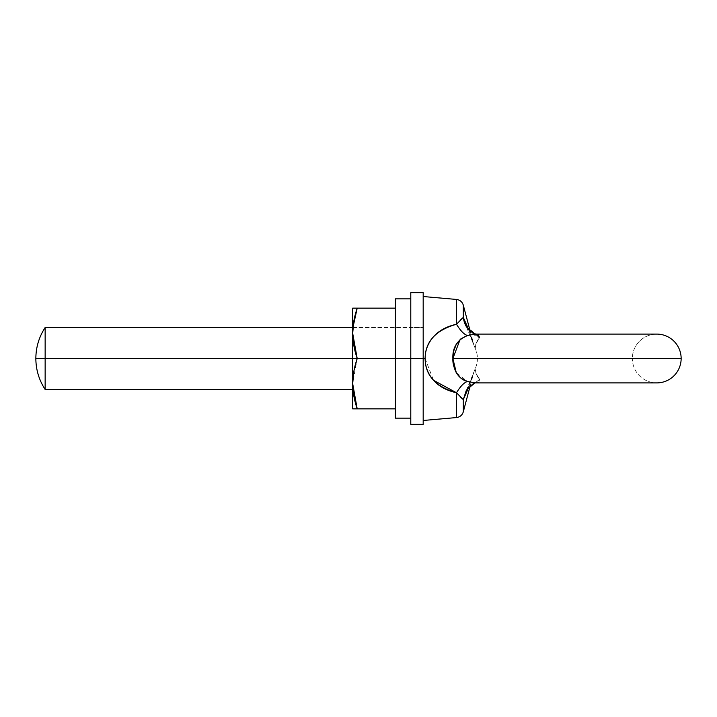 <?xml version="1.0" encoding="UTF-8"?>
<svg xmlns="http://www.w3.org/2000/svg" width="717" height="717" viewBox="0 0 717 717"><rect width="100%" height="100%" fill="white"/><g stroke="black" fill="none" stroke-linecap="round" stroke-linejoin="round"><path stroke-width="0.54" stroke-dasharray="3.58 2.69" d="M477.163 341.104L475.971 343.658L475.192 348.328A24.405 24.405 0 0 1 477.414 358.5L632.349 358.5A24.405 24.405 0 0 1 656.745 334.095A24.405 24.405 0 0 0 632.349 358.5L477.414 358.5A24.405 24.405 0 0 0 475.192 348.328L475.971 343.649L479.583 337.698L475.138 334.104M452.866 358.428L681.15 358.5L452.866 358.5C452.615 354.386 453.762 349.636 456.299 344.268C459.265 339.562 462.994 336.649 467.475 335.52L475.111 334.113L478.167 334.373M463.585 317.918L466.346 326.629A30.983 27.336 -29.5 0 0 479.583 337.698C476.662 341.175 475.192 344.716 475.192 348.328C475.192 344.725 476.653 341.175 479.583 337.698L477.683 340.243M438.553 332.079L434.672 335.466C428.309 342.206 425.127 349.878 425.127 358.5L423.182 358.5L423.182 370.357L423.182 334.785L423.182 382.215L423.182 358.5L45.144 358.5L45.144 327.517L45.144 358.5L35.85 358.5L45.144 358.5L45.144 389.483L45.144 358.5L423.182 358.5L423.182 389.483L423.182 358.5L352.692 358.5L423.182 358.5L423.182 420.476L423.182 358.5L423.182 420.476L423.182 358.5L425.127 358.5C425.127 367.113 428.309 374.794 434.672 381.534C440.005 386.956 447.283 390.702 456.496 392.755L456.496 417.563L456.496 392.755L460.816 397.379M475.111 382.887L479.583 379.302L475.971 373.342L475.192 368.672A24.405 24.405 0 0 0 477.414 358.5L632.349 358.5A24.405 24.405 0 0 0 656.745 382.905A24.405 24.405 0 0 1 632.349 358.5L477.414 358.5A24.405 24.405 0 0 1 475.192 368.672L475.971 373.351L477.155 375.869M423.182 382.215L423.182 420.476L423.182 382.215M423.182 334.785L423.182 296.524L423.182 334.785M423.182 424.347L423.182 296.524L423.182 424.347L423.182 358.5L410.787 358.5L410.787 418.145L410.787 358.5L410.787 418.145L410.787 358.5L352.692 358.5L352.692 327.517L352.692 358.5L352.692 327.517L352.692 358.5L395.3 358.5L395.3 308.149L395.3 408.851L395.3 358.5L357.191 358.5C354.189 367.498 352.692 375.887 352.692 383.676C352.692 391.464 354.189 399.862 357.191 408.851L352.692 408.851L352.692 333.324C352.692 341.113 354.189 349.502 357.191 358.5L395.3 358.5L395.3 389.483L395.3 358.5L395.3 389.483L395.3 358.5L352.692 358.5L352.692 327.517L352.692 389.483L352.692 358.5L352.692 389.483L352.692 358.5L352.692 389.483L352.692 358.5L395.3 358.5L395.3 408.851L357.191 408.851L395.3 408.851L395.3 308.149L357.191 308.149L395.3 308.149L395.3 418.145L395.3 358.5L410.787 358.5L410.787 327.517L410.787 389.483L410.787 358.5L410.787 389.483L410.787 358.5L395.3 358.5L395.3 327.517L395.3 358.5L395.3 327.517L395.3 358.5L410.787 358.5L410.787 298.855L410.787 358.5L410.787 298.855L410.787 358.5L395.3 358.5L395.3 389.483L395.3 358.5L395.3 389.483L395.3 358.5L410.787 358.5L410.787 418.145L410.787 298.855L410.787 424.347L410.787 358.5L423.182 358.5L423.182 327.517L423.182 389.483L423.182 358.5L423.182 389.483L423.182 358.5L410.787 358.5L410.787 327.517L410.787 358.5L410.787 327.517L410.787 358.5L423.182 358.5L423.182 292.653L423.182 358.5L410.787 358.5L410.787 389.483L410.787 358.5L410.787 389.483L410.787 358.5L423.182 358.5L423.182 292.653M423.182 370.357L423.182 389.483L423.182 370.357M477.665 376.73L479.583 379.302L475.138 382.896L467.475 381.48L460.888 378.137L456.308 372.759M463.307 399.611L466.229 390.577L479.583 379.302L466.346 390.371L463.307 399.611L463.307 411.827L463.307 399.611L468.685 387.395M475.192 348.328L466.346 326.629L479.583 337.698L466.229 326.423L463.307 317.389L463.307 305.173L463.307 317.389L456.496 324.245L443.034 329.175M463.307 317.389L468.613 329.426L473.399 343.335L468.577 329.336M456.496 299.437L456.496 324.245L456.496 299.437M460.807 319.63L456.496 324.245C435.685 330.187 425.226 341.606 425.127 358.5M479.601 379.329L478.732 382.439M477.692 382.735L470.128 382.179M456.496 392.755C460.484 386.221 464.141 382.466 467.475 381.48C464.141 382.466 460.484 386.221 456.496 392.755L460.798 397.361M475.192 368.672L473.605 372.84C472.234 377.052 468.506 386.696 466.346 390.371L479.583 379.302C476.276 374.785 474.815 371.245 475.192 368.672C475.192 372.275 476.653 375.825 479.583 379.302L475.676 382.896L467.475 381.48L456.227 372.607L452.866 358.572M467.511 335.511L475.676 334.104L467.475 335.52C464.141 334.534 460.484 330.779 456.496 324.245C460.484 330.779 464.141 334.534 467.475 335.52L460.117 339.508M425.127 358.536L433.498 380.288M468.828 387.001L473.399 373.665L468.828 387.001M466.346 326.629L473.991 345.289L470.227 331.335L468.828 329.999L473.399 343.335L468.828 329.999L466.229 326.423L475.738 334.104M479.583 379.302L466.229 390.577C472.467 383.9 475.649 381.336 475.765 382.896L475.479 382.932M456.299 372.732L461.156 378.334M410.787 424.347L410.787 292.653L410.787 358.5L410.787 327.517L423.182 327.517L352.692 327.517L352.692 333.324L352.692 308.149L357.191 308.149C354.189 317.138 352.692 325.536 352.692 333.324L352.692 308.149L357.191 308.149M352.692 333.324L353.902 346.06L357.191 358.5L352.692 383.676L352.692 333.324M357.191 408.851L352.692 408.851L353.006 390.084M395.3 418.145L395.3 298.855M395.3 358.5L395.3 327.517L395.3 358.5M352.692 327.517L410.787 327.517L410.787 358.5L410.787 292.653M410.787 358.5L410.787 389.483L410.787 358.5M475.631 334.095L656.745 334.095M475.631 382.905L656.745 382.905M470.227 385.665L473.991 371.711L466.346 390.371"/><path stroke-width="1.08" d="M475.138 334.104L467.475 335.52L460.888 338.863L456.308 344.241L453.709 351.016L452.866 358.5L681.15 358.5A24.405 24.405 0 0 0 656.745 334.095A24.405 24.405 0 0 1 681.15 358.5L452.866 358.5C452.615 362.614 453.762 367.364 456.299 372.732C459.265 377.438 462.994 380.351 467.475 381.48L475.111 382.887M478.167 334.373L479.583 337.698L475.738 334.104M477.683 340.243L477.163 341.104M35.85 358.5C35.922 347.261 39.023 336.936 45.144 327.517L45.144 358.5L35.85 358.5C35.922 369.739 39.023 380.064 45.144 389.483L45.144 358.5L45.144 389.483C39.023 380.064 35.922 369.739 35.85 358.5L352.692 358.5L45.144 358.5L45.144 327.517C39.023 336.936 35.922 347.261 35.85 358.5M468.685 387.395L463.307 399.611L456.496 392.755L456.496 417.563L456.496 392.755C447.283 390.702 440.005 386.965 434.672 381.534C428.309 374.794 425.127 367.122 425.127 358.5L423.182 358.5L425.127 358.5C425.127 349.887 428.309 342.206 434.672 335.466C440.005 330.044 447.283 326.298 456.496 324.245L456.496 299.437L456.496 324.245L463.307 317.389L468.613 329.426M656.745 382.905A24.405 24.405 0 0 0 681.15 358.5A24.405 24.405 0 0 1 656.745 382.905L475.631 382.905M477.155 375.869L477.665 376.73M456.308 372.759L453.709 365.984L452.866 358.5C452.436 347.378 457.312 339.724 467.475 335.52L467.511 335.511M460.816 397.379L463.307 399.611L463.307 411.827L463.567 399.118M423.182 296.524L456.496 299.437C459.964 299.93 462.241 301.839 463.307 305.173L463.307 317.389L463.307 305.173L470.227 331.335L475.685 334.095M468.577 329.336L463.307 317.389L460.807 319.63M443.034 329.175L438.553 332.079M478.732 382.439L477.692 382.735M470.128 382.179L467.475 381.48C464.141 382.466 460.484 386.221 456.496 392.755C460.484 386.221 464.141 382.466 467.475 381.48L461.156 378.334M460.798 397.361L463.307 399.611L468.828 387.001L463.307 399.611L466.346 390.371M433.498 380.288L456.496 392.755C435.685 386.813 425.226 375.394 425.127 358.5L425.127 358.536M475.756 382.896C475.792 381.256 472.62 383.819 466.229 390.577L463.307 399.611L456.496 392.755M425.127 358.5C425.244 341.597 435.703 330.178 456.496 324.245L463.307 317.389A30.983 27.336 -29.5 0 0 466.346 326.629M475.765 334.104C475.649 335.664 472.467 333.1 466.229 326.423L463.307 317.389L468.828 329.999M456.496 324.245C460.484 330.779 464.141 334.534 467.475 335.52C464.141 334.534 460.484 330.779 456.496 324.245M460.117 339.508L452.866 358.5L456.299 372.732M352.692 333.324L352.692 358.5L357.191 358.5L352.692 333.324C352.692 325.536 354.189 317.138 357.191 308.149L352.692 308.149L352.692 383.676C352.692 375.887 354.189 367.498 357.191 358.5C354.189 349.502 352.692 341.113 352.692 333.324L353.902 320.589L357.191 308.149L395.3 308.149L352.692 308.149L352.692 333.324M410.787 298.855L395.3 298.855L395.3 358.5L357.191 358.5L395.3 358.5L395.3 418.145L395.3 358.5L410.787 358.5L395.3 358.5L395.3 298.855L395.3 418.145L410.787 418.145M395.3 408.851L357.191 408.851C354.189 399.862 352.692 391.464 352.692 383.676L352.692 408.851L395.3 408.851M357.191 358.5L352.692 358.5L352.692 383.676L353.902 370.94L357.191 358.5M357.191 308.149L352.961 327.517M352.952 389.483L353.902 396.411L357.191 408.851L352.692 383.676L352.692 408.851L357.191 408.851M423.182 358.5L423.182 424.347L423.182 358.5L410.787 358.5L410.787 424.347L410.787 358.5L423.182 358.5L423.182 292.653L423.182 424.347L410.787 424.347L410.787 292.653L410.787 358.5L410.787 292.653L423.182 292.653L423.182 358.5M475.631 334.095L656.745 334.095M45.144 389.483L352.692 389.483M423.182 420.476L456.496 417.563C459.964 417.07 462.241 415.161 463.307 411.827L470.227 385.665M45.144 327.517L352.692 327.517"/></g></svg>
